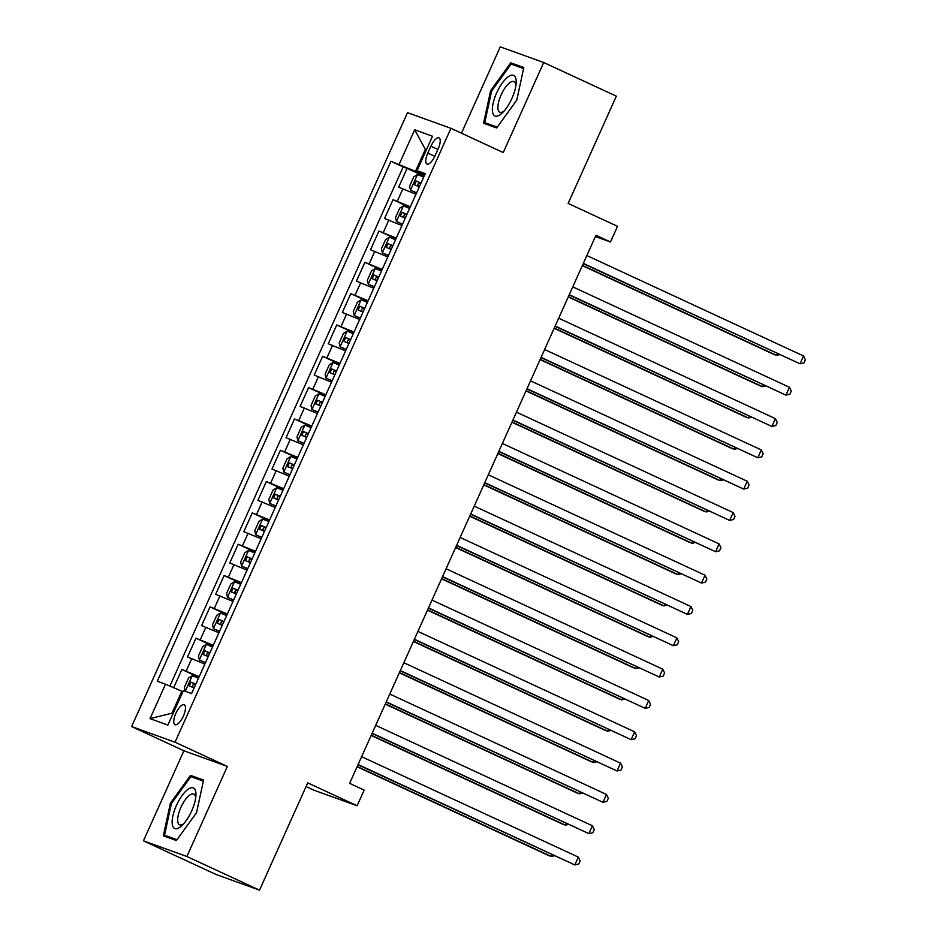 <?xml version="1.0" encoding="UTF-8"?>
<svg xmlns="http://www.w3.org/2000/svg" width="937" height="937" viewBox="0 0 937 937"><rect width="100%" height="100%" fill="white"/><g stroke="black" fill="none" stroke-linecap="round" stroke-linejoin="round"><path stroke-width="1.41" d="M183.371 716.091A10.998 3.982 -65.1 0 0 184.238 704.765A10.998 3.982 -65.1 0 0 175.863 713.385A10.998 3.982 -65.1 0 0 174.996 724.711A10.998 3.982 -65.1 0 0 183.371 716.091M306.071 786.576L313.684 790.114L357.126 805.761L364.165 790.102L349.63 783.367L595.967 235.257L610.491 241.992L617.53 226.332L568.138 203.434L616.347 96.171L543.706 62.51L500.276 46.85L461.472 133.195M143.443 840.829L216.084 874.49L259.514 890.15L186.885 856.488L227.351 766.443L175.043 742.209L131.613 726.55L183.91 750.783L143.443 840.829L186.885 856.488M175.043 742.209L450.943 128.322L407.501 112.663L131.613 726.55M415.981 194.275L398.658 187.154L407.103 168.367L424.086 176.238M410.347 206.808L393.025 199.686L410.008 207.557M393.025 199.686L384.58 218.485L401.903 225.594M387.824 256.914L370.502 249.804L378.958 231.006L395.929 238.876M373.746 288.245L356.435 281.123L364.88 262.325L381.863 270.196M359.679 319.564L342.356 312.443L350.801 293.644L367.784 301.515M345.601 350.883L328.278 343.762L336.723 324.975L353.706 332.834M331.522 382.202L314.2 375.081L322.644 356.294L339.627 364.165M317.444 413.522L300.121 406.4L308.578 387.613L325.549 395.484M303.365 444.841L286.054 437.731L294.499 418.933L311.482 426.803M289.299 476.16L271.976 469.05L280.421 450.252L297.404 458.123M275.22 507.491L257.898 500.37L266.342 481.571L283.325 489.442M261.142 538.81L243.819 531.689L252.264 512.89L269.247 520.761M247.063 570.129L229.741 563.008L238.185 544.221L255.169 552.08M232.985 601.449L215.674 594.327L224.119 575.541L241.102 583.411M218.907 632.768L201.596 625.647L210.04 606.86L227.023 614.731M204.84 664.087L187.517 656.978L195.962 638.179L212.945 646.05M430.903 146.207L427.799 153.094A10.647 3.853 -65.1 0 0 426.967 164.069A10.647 3.853 -65.1 0 0 435.084 155.718L438.176 148.831A10.647 3.853 -65.1 0 0 439.02 137.856A10.647 3.853 -65.1 0 0 430.903 146.207L437.895 149.451M426.382 149.885L425.363 149.405L415.501 171.33L390.963 161.293L157.299 681.222L165.521 684.186L150.037 718.632L167.887 725.062L183.371 690.616L191.581 693.579L425.246 173.65L417.035 170.686L424.754 174.75M399.185 164.256L414.669 129.798L432.519 136.24L417.035 170.686M407.103 168.367L403.168 166.95L169.866 686.071M199.206 676.619L181.883 669.498L173.696 687.723M195.962 638.179L213.285 645.3M210.04 606.86L227.363 613.981M224.119 575.541L241.43 582.662M238.185 544.221L255.508 551.331M252.264 512.89L269.587 520.012M266.342 481.571L283.665 488.692M280.421 450.252L297.743 457.373M294.499 418.933L311.81 426.054M308.578 387.613L325.889 394.735M322.644 356.294L339.967 363.415M336.723 324.975L354.045 332.085M350.801 293.644L368.124 300.765M364.88 262.325L382.191 269.446M378.958 231.006L396.269 238.127M424.426 175.465L415.501 171.33M357.126 805.761L307.734 782.875L259.514 890.15M450.943 128.322L503.239 152.555L543.706 62.51M595.393 236.546L610.491 241.992M426.417 149.791L425.363 149.405L414.669 129.798M182.867 691.729L181.837 691.26L171.986 713.186L173.052 713.572M403.168 166.95L390.963 161.293M181.883 669.498L198.867 677.369M165.521 684.186L181.837 691.26M150.037 718.632L171.986 713.186M490.613 90.678L483.574 123.262L496.645 127.982L516.779 100.107L523.818 67.523L510.735 62.814L490.613 90.678L491.585 91.135L511.098 64.091L523.584 68.6M227.351 766.443L183.91 750.783M176.414 840.524L196.547 812.66L203.587 780.076L190.504 775.367L170.382 803.232L163.331 835.816L176.414 840.524M521.921 67.991L510.735 62.814M171.354 803.688L170.382 803.232M201.689 780.544L190.504 775.367M583.212 263.637L800.034 363.802L583.329 263.391M803.548 355.978L805.387 359.761L803.981 362.888L800.034 363.802L803.548 355.978L586.843 255.555M423.688 177.128L417.551 174.551L413.803 176.835L409.574 186.229L410.511 190.211L416.649 192.788M410.511 190.211L416.59 192.917M582.31 265.639L773.611 354.291L776.55 355.346L777.335 353.589M421.006 183.078L416.122 180.982L414.435 184.741L419.319 186.838M418.616 186.686C417.27 184.648 417.832 183.394 420.303 182.926L420.959 183.207M582.427 265.394L776.55 355.346L779.596 354.643M511.907 98.42A22.336 8.082 -65.1 0 0 516.158 82.96A22.336 8.082 -65.1 0 0 509.728 75.85A22.336 8.082 -65.1 0 0 496.645 92.915A22.336 8.082 -65.1 0 0 492.768 112.99A22.336 8.082 -65.1 0 0 502.267 112.944A22.336 8.082 -65.1 0 0 511.907 98.42M515.9 85.396A16.901 6.126 -65.1 0 0 514.026 81.554A16.901 6.126 -65.1 0 0 501.143 94.813A16.901 6.126 -65.1 0 0 499.819 112.229A16.901 6.126 -65.1 0 0 503.965 111.175M494.795 127.303L484.78 122.665L491.597 91.1M497.242 127.163L484.78 122.665M195.786 791.964A22.336 8.082 -65.1 0 0 182.012 795.654A22.336 8.082 -65.1 0 0 172.303 824.466A22.336 8.082 -65.1 0 0 182.024 825.497A22.336 8.082 -65.1 0 0 195.927 795.513A22.336 8.082 -65.1 0 0 195.786 791.964M195.669 797.949A16.901 6.126 -65.1 0 0 195.575 797.129A16.901 6.126 -65.1 0 0 193.795 794.107A16.901 6.126 -65.1 0 0 183.031 803.208A16.901 6.126 -65.1 0 0 177.807 821.749A16.901 6.126 -65.1 0 0 179.576 824.783A16.901 6.126 -65.1 0 0 183.722 823.728M177.011 839.704L164.537 835.218L171.366 803.641L190.867 776.644L203.352 781.142M174.563 839.857L164.537 835.218M569.134 294.956L785.956 395.133L569.251 294.71M789.469 387.297L791.308 391.08L789.903 394.208L785.956 395.133L789.469 387.297L572.765 286.874M555.055 326.275L771.877 426.452L555.172 326.029M775.391 418.616L777.241 422.4L775.824 425.527L771.877 426.452L775.391 418.616L558.686 318.205M540.989 357.606L757.799 457.771L541.094 357.348M761.324 449.936L763.163 453.719L761.758 456.858L757.799 457.771L761.324 449.936L544.62 349.524M526.91 388.925L743.72 489.091L527.016 388.668M747.246 481.255L749.085 485.038L747.679 488.177L743.72 489.091L747.246 481.255L530.541 380.844M409.61 208.447L403.484 205.871L399.724 208.155L395.496 217.548L396.445 221.53L402.57 224.107M396.445 221.53L402.512 224.236M568.232 296.959L759.532 385.611L762.472 386.665L763.257 384.92M406.939 214.397L402.043 212.301L400.357 216.06L405.241 218.157M404.538 218.005C403.191 215.967 403.753 214.714 406.225 214.245L406.881 214.526M568.349 296.713L762.472 386.665L765.517 385.962M395.531 239.767L389.405 237.19L385.646 239.474L381.418 248.879L382.366 252.849L388.492 255.426M382.366 252.849L388.433 255.555M554.165 328.278L745.465 416.93L748.394 417.984L749.178 416.239M392.861 245.717L387.965 243.632L386.278 247.38L391.174 249.476M390.46 249.324C389.124 247.286 389.687 246.033 392.146 245.564L392.802 245.845M554.271 328.032L748.394 417.984L751.439 417.281M381.453 271.086L375.327 268.509L371.567 270.793L367.351 280.198L368.288 284.169L374.413 286.745M368.288 284.169L374.367 286.874M540.087 359.597L731.387 448.249L734.315 449.303L735.112 447.558M378.782 277.036L373.886 274.951L372.2 278.711L377.096 280.795M376.381 280.643C375.046 278.605 375.608 277.352 378.068 276.883L378.724 277.165M540.192 359.351L734.315 449.303L737.36 448.6M367.386 302.417L361.249 299.84L357.489 302.124L353.272 311.517L354.209 315.5L360.347 318.076M354.209 315.5L360.288 318.193M526.008 390.928L717.309 479.568L720.248 480.622L721.033 478.877M364.704 308.367L359.82 306.27L358.121 310.03L363.017 312.115M362.303 311.962C360.968 309.924 361.53 308.671 364.001 308.203L364.645 308.484M526.125 390.67L720.248 480.622L723.282 479.92M512.832 420.244L729.642 520.41L512.949 419.987M733.167 512.586L735.006 516.369L733.601 519.496L729.642 520.41L733.167 512.586L516.463 412.163M353.308 333.736L347.17 331.159L343.422 333.443L339.194 342.837L340.131 346.819L346.268 349.396M340.131 346.819L346.21 349.513M511.93 422.247L703.23 510.888L706.17 511.953L706.955 510.196M350.625 339.686L345.741 337.589L344.055 341.349L348.939 343.446M348.224 343.282C346.889 341.244 347.451 339.99 349.923 339.522L350.579 339.803M512.047 421.99L706.17 511.953L709.215 511.239M498.753 451.564L715.575 551.729L498.871 451.318M719.089 543.905L720.928 547.688L719.522 550.815L715.575 551.729L719.089 543.905L502.384 443.482M339.229 365.055L333.103 362.478L329.344 364.762L325.116 374.156L326.064 378.138L332.19 380.715M326.064 378.138L332.131 380.844M497.852 453.567L689.152 542.207L692.092 543.273L692.876 541.516M336.559 371.005L331.663 368.909L329.976 372.668L334.86 374.765M334.158 374.601C332.811 372.563 333.373 371.31 335.844 370.853L336.5 371.134M497.969 453.309L692.092 543.273L695.137 542.57M484.675 482.883L701.497 583.048L484.792 482.637M705.011 575.224L706.849 579.007L705.444 582.135L701.497 583.048L705.011 575.224L488.306 474.801M325.151 396.374L319.025 393.798L315.265 396.082L311.037 405.475L311.986 409.457L318.111 412.034M311.986 409.457L318.053 412.163M483.785 484.886L675.085 573.538L678.013 574.592L678.798 572.835M322.48 402.324L317.584 400.228L315.898 403.988L320.794 406.084M320.079 405.932C318.744 403.894 319.306 402.641 321.766 402.172L322.422 402.453M483.89 484.64L678.013 574.592L681.058 573.889M470.608 514.202L687.418 614.379L470.714 513.956M690.944 606.544L692.783 610.327L691.377 613.454L687.418 614.379L690.944 606.544L474.239 506.121M311.072 427.694L304.947 425.117L301.187 427.401L296.97 436.794L297.907 440.777L304.033 443.353M297.907 440.777L303.986 443.482M469.706 516.205L661.007 604.857L663.935 605.911L664.731 604.166M308.402 433.644L303.506 431.547L301.819 435.307L306.715 437.403M306.001 437.251C304.666 435.213 305.228 433.96 307.687 433.491L308.343 433.772M469.812 515.959L663.935 605.911L666.98 605.208M456.53 545.521L673.34 645.698L456.635 545.275M676.865 637.863L678.704 641.646L677.299 644.773L673.34 645.698L676.865 637.863L460.161 537.451M297.006 459.013L290.868 456.436L287.109 458.72L282.892 468.125L283.829 472.096L289.966 474.672M283.829 472.096L289.908 474.801M455.628 547.524L646.928 636.176L649.868 637.23L650.653 635.485M294.323 464.963L289.439 462.878L287.741 466.626L292.637 468.723M291.922 468.57C290.587 466.532 291.149 465.279 293.609 464.811L294.265 465.092M455.745 547.278L649.868 637.23L652.902 636.528M442.451 576.852L659.261 677.018L442.569 576.595M662.787 669.182L664.626 672.965L663.22 676.104L659.261 677.018L662.787 669.182L446.082 568.771M282.927 490.332L276.79 487.755L273.042 490.039L268.814 499.444L269.751 503.415L275.888 505.992M269.751 503.415L275.829 506.121M441.55 578.843L632.85 667.495L635.79 668.549L636.574 666.804M280.245 496.282L275.361 494.197L273.663 497.957L278.558 500.042M277.844 499.889C276.509 497.852 277.071 496.598 279.542 496.13L280.198 496.411M441.667 578.597L635.79 668.549L638.835 667.847M428.373 608.172L645.195 708.337L428.49 607.914M648.709 700.501L650.547 704.284L649.142 707.423L645.195 708.337L648.709 700.501L432.004 600.09M268.849 521.651L262.723 519.086L258.963 521.37L254.735 530.764L255.684 534.746L261.81 537.323M255.684 534.746L261.751 537.44M427.471 610.174L618.771 698.815L621.711 699.869L622.496 698.124M266.178 527.613L261.282 525.516L259.596 529.276L264.48 531.361M263.777 531.209C262.43 529.171 262.992 527.918 265.464 527.449L266.12 527.73M427.588 609.917L621.711 699.869L624.756 699.166M414.295 639.491L631.116 739.656L414.412 639.233M634.63 731.832L636.469 735.604L635.063 738.743L631.116 739.656L634.63 731.832L417.925 631.409M254.77 552.982L248.645 550.406L244.885 552.689L240.657 562.083L241.605 566.065L247.731 568.642M241.605 566.065L247.673 568.759M413.404 641.494L604.705 730.134L607.633 731.2L608.418 729.443M252.1 558.932L247.204 556.836L245.517 560.595L250.413 562.692M249.699 562.528C248.364 560.49 248.926 559.237 251.385 558.768L252.041 559.049M413.51 641.236L607.633 731.2L610.678 730.485M400.216 670.81L617.038 770.975L400.333 670.564M620.552 763.151L622.402 766.934L620.985 770.062L617.038 770.975L620.552 763.151L403.859 662.728M240.692 584.301L234.566 581.725L230.807 584.009L226.59 593.402L227.527 597.384L233.653 599.961M227.527 597.384L233.606 600.09M399.326 672.813L590.626 761.453L593.554 762.519L594.351 760.762M238.021 590.251L233.126 588.155L231.439 591.915L236.335 594.011M235.62 593.847C234.285 591.809 234.847 590.556 237.307 590.099L237.963 590.38M399.431 672.555L593.554 762.519L596.6 761.816M386.149 702.129L602.959 802.295L386.255 701.883M606.485 794.471L608.324 798.254L606.918 801.381L602.959 802.295L606.485 794.471L389.78 694.048M226.625 615.621L220.488 613.044L216.728 615.328L212.512 624.721L213.449 628.704L219.586 631.28M213.449 628.704L219.527 631.409M385.248 704.132L576.548 792.784L579.488 793.838L580.272 792.081M223.943 621.571L219.047 619.474L217.361 623.234L222.256 625.33M221.542 625.178C220.207 623.128 220.769 621.887 223.229 621.418L223.884 621.699M385.353 703.886L579.488 793.838L582.521 793.135M372.071 733.448L588.881 833.625L372.176 733.202M592.407 825.79L594.245 829.573L592.84 832.7L588.881 833.625L592.407 825.79L375.702 725.367M212.547 646.94L206.409 644.363L202.661 646.647L198.433 656.041L199.37 660.023L205.508 662.6M199.37 660.023L205.449 662.728M371.169 735.451L562.469 824.103L565.409 825.157L566.194 823.412M209.865 652.89L204.98 650.793L203.282 654.553L208.178 656.65M207.464 656.497C206.128 654.459 206.69 653.206 209.162 652.738L209.818 653.019M371.286 735.205L565.409 825.157L568.454 824.455M357.993 764.768L574.814 864.945L358.11 764.522M578.328 857.109L580.167 860.892L578.761 864.019L574.814 864.945L578.328 857.109L361.623 756.698M192.237 675.741L185.268 691.248L184.355 687.371L188.583 677.966L192.331 675.682L198.468 678.259M357.091 766.771L548.391 855.422L551.331 856.477L552.116 854.731M195.798 684.209L190.902 682.124L189.215 685.872L194.1 687.969M193.397 687.817C192.05 685.779 192.612 684.525 195.083 684.057L195.739 684.338M357.208 766.525L551.331 856.477L554.376 855.774M397.311 201.232L402.945 188.7M186.17 671.044L191.804 658.512M200.249 639.725L205.882 627.193M214.327 608.406L219.949 595.873M228.405 577.087L234.027 564.554M242.472 545.756L248.106 533.235M256.551 514.436L262.184 501.916M270.629 483.117L276.263 470.597M284.707 451.798L290.329 439.266M298.786 420.479L304.408 407.946M312.853 389.16L318.486 376.627M326.931 357.84L332.565 345.308M341.009 326.509L346.643 313.989M355.088 295.19L360.722 282.669M369.166 263.871L374.788 251.35M383.233 232.552L388.867 220.019M434.791 156.338L427.799 153.094M417.457 174.61L410.488 190.106M420.303 182.926L416.122 180.982M403.378 205.929L396.421 221.437M406.225 214.245L402.043 212.301M389.312 237.248L382.343 252.756M392.146 245.564L387.965 243.632M375.233 268.568L368.264 284.075M378.068 276.883L373.886 274.951M361.155 299.887L354.186 315.394M364.001 308.203L359.82 306.27M347.077 331.206L340.108 346.713M349.923 339.522L345.741 337.589M332.998 362.537L326.041 378.033M335.844 370.853L331.663 368.909M318.931 393.856L311.962 409.352M321.766 402.172L317.584 400.228M304.853 425.175L297.884 440.683M307.687 433.491L303.506 431.547M290.775 456.495L283.806 472.002M293.609 464.811L289.439 462.878M276.696 487.814L269.727 503.321M279.542 496.13L275.361 494.197M262.618 519.133L255.649 534.64M265.464 527.449L261.282 525.516M248.551 550.452L241.582 565.96M251.385 558.768L247.204 556.836M234.473 581.783L227.504 597.279M237.307 590.099L233.126 588.155M220.394 613.103L213.425 628.598M223.229 621.418L219.047 619.474M206.316 644.422L199.347 659.929M209.162 652.738L204.98 650.793M195.083 684.057L190.902 682.124"/></g></svg>
